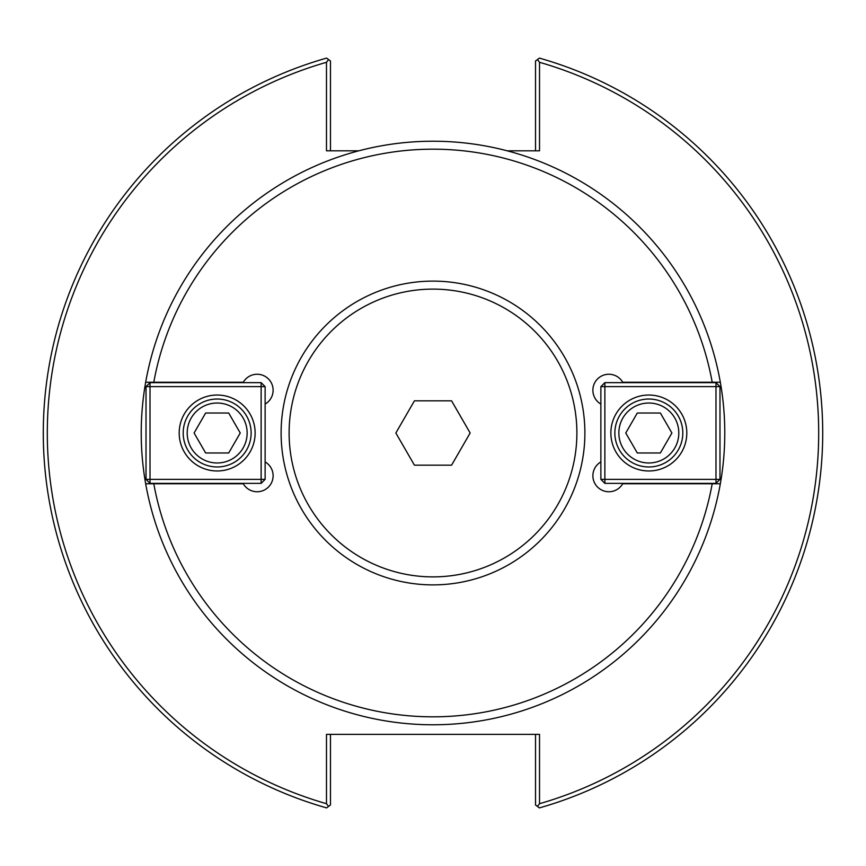 <?xml version="1.0" encoding="UTF-8"?>
<svg xmlns="http://www.w3.org/2000/svg" width="866" height="866" viewBox="0 0 866 866"><rect width="100%" height="100%" fill="white"/><g stroke="black" fill="none" stroke-linecap="round" stroke-linejoin="round"><path stroke-width="1.3" d="M265.126 461.924A15.989 15.989 0 0 1 268.438 487.071A15.989 15.989 0 0 1 243.292 483.758L145.672 483.758A291.777 291.777 0 0 1 145.672 382.242L243.292 382.242A15.989 15.989 0 0 1 268.438 378.929A15.989 15.989 0 0 1 265.126 404.076M600.874 404.076A15.989 15.989 0 0 1 597.562 378.929A15.989 15.989 0 0 1 622.708 382.242L720.328 382.242A291.777 291.777 0 0 1 720.328 483.758L712.209 483.758A283.777 283.777 0 0 1 153.791 483.758L145.672 483.758A291.777 291.777 0 0 0 720.328 483.758L622.708 483.758A15.989 15.989 0 0 1 597.562 487.071A15.989 15.989 0 0 1 600.874 461.924M145.672 382.242L153.791 382.242A283.777 283.777 0 0 1 712.209 382.242L720.328 382.242A291.777 291.777 0 0 0 145.672 382.242M507.205 150.814L539.518 150.814L539.518 62.298L537.45 59.559L535.524 61.021L535.524 150.814M537.45 59.559L539.377 58.098A389.7 389.7 0 0 1 539.377 807.902L537.45 806.441L539.518 803.702A385.706 385.706 0 0 0 539.518 62.298M330.476 150.814L330.476 61.021L328.55 59.559L326.482 62.298L326.482 150.814L358.795 150.814M326.482 62.298A385.706 385.706 0 0 0 326.482 803.702L328.55 806.441L326.623 807.902A389.7 389.7 0 0 1 326.623 58.098L328.55 59.559M539.518 803.702L539.518 734.368L326.482 734.368L326.482 803.702M535.524 734.368L535.524 804.979L537.45 806.441M328.55 806.441L330.476 804.979L330.476 734.368M625.761 433L637.3 413.017L660.368 413.017L671.908 433L660.368 452.983L637.3 452.983L625.761 433M618.854 433A29.974 29.974 0 0 1 663.821 407.042A29.974 29.974 0 0 1 663.821 458.958A29.974 29.974 0 0 1 618.854 433M614.86 433A33.969 33.969 0 0 0 648.84 466.969A33.969 33.969 0 0 0 682.809 433A33.969 33.969 0 0 0 648.84 399.031A33.969 33.969 0 0 0 614.86 433M604.869 382.642L604.869 386.637L600.874 386.637L604.869 382.642L715.987 382.642L719.982 386.637L715.987 386.637L715.987 382.642M600.874 479.363L604.869 479.363L604.869 483.358L600.874 479.363L600.874 386.637M715.987 483.358L715.987 479.363L719.982 479.363L715.987 483.358L604.869 483.358M715.987 386.637L715.987 479.363L604.869 479.363L604.869 386.637L715.987 386.637M719.982 479.363L719.982 386.637M610.866 433A37.974 37.974 0 0 1 648.84 395.026A37.974 37.974 0 0 1 686.803 433A37.974 37.974 0 0 1 648.84 470.974A37.974 37.974 0 0 1 610.866 433M240.239 433L228.7 452.983L205.632 452.983L194.092 433L205.632 413.017L228.7 413.017L240.239 433M247.146 433A29.974 29.974 0 0 1 202.179 458.958A29.974 29.974 0 0 1 202.179 407.042A29.974 29.974 0 0 1 247.146 433M251.14 433A33.969 33.969 0 0 0 217.16 399.031A33.969 33.969 0 0 0 183.191 433A33.969 33.969 0 0 0 217.16 466.969A33.969 33.969 0 0 0 251.14 433M261.131 483.358L261.131 479.363L265.126 479.363L261.131 483.358L150.013 483.358L146.018 479.363L150.013 479.363L150.013 483.358M265.126 386.637L261.131 386.637L261.131 382.642L265.126 386.637L265.126 479.363M150.013 382.642L150.013 386.637L146.018 386.637L150.013 382.642L261.131 382.642M150.013 479.363L150.013 386.637L261.131 386.637L261.131 479.363L150.013 479.363M146.018 386.637L146.018 479.363M255.134 433A37.974 37.974 0 0 1 217.16 470.974A37.974 37.974 0 0 1 179.197 433A37.974 37.974 0 0 1 217.16 395.026A37.974 37.974 0 0 1 255.134 433M451.576 465.172L414.424 465.172L395.849 433L414.424 400.828L451.576 400.828L470.151 433L451.576 465.172M433 584.886A151.886 151.886 0 0 0 584.886 433A151.886 151.886 0 0 0 433 281.114A151.886 151.886 0 0 0 281.114 433A151.886 151.886 0 0 0 433 584.886M433 576.886A143.886 143.886 0 0 0 576.886 433A143.886 143.886 0 0 0 433 289.114A143.886 143.886 0 0 0 289.114 433A143.886 143.886 0 0 0 433 576.886"/></g></svg>
